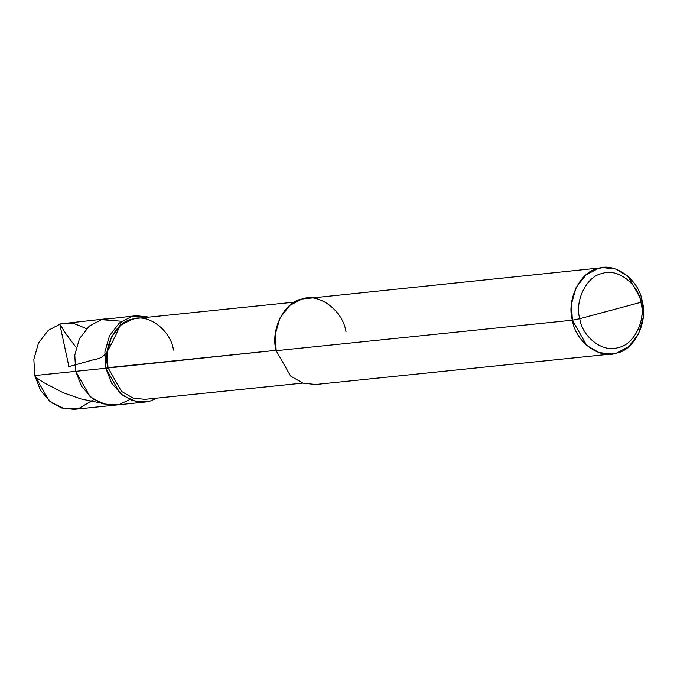 <?xml version="1.0" encoding="UTF-8"?>
<svg xmlns="http://www.w3.org/2000/svg" width="677" height="677" viewBox="0 0 677 677"><rect width="100%" height="100%" fill="white"/><g stroke="black" fill="none" stroke-linecap="round" stroke-linejoin="round"><path stroke-width="1.02" d="M129.722 399.599L119.778 404.279L106.281 404.753L92.402 398.508L81.519 386.254L75.706 371.334L34.764 375.557L33.85 359.326L38.53 342.892L48.338 330.3L60.549 323.877L106.187 318.791L101.491 319.662L89.271 326.077L79.463 338.678L74.792 355.103L75.706 371.334L74.792 355.103L79.463 338.678L89.271 326.077L101.491 319.662L121.648 321.236L101.491 319.662L89.271 326.077L79.463 338.678L74.792 355.103L75.706 371.334L90.1 396.646L102.371 403.746L115.082 405.142L102.371 403.746L90.1 396.646L75.706 371.334L74.792 355.103L79.463 338.678L89.271 326.077L101.491 319.662L136.289 315.694L131.592 316.557L119.372 322.98L109.564 335.58L104.893 352.006L105.807 368.237L75.706 371.334L81.519 386.254L92.402 398.508L106.281 404.753L119.778 404.279L129.722 399.599M86.512 328.641L73.285 323.259L60.549 323.877L48.338 330.3L38.53 342.892L33.85 359.326L34.764 375.557L40.586 390.468L51.46 402.722L65.347 408.967L78.845 408.493L93.815 399.515M173.49 350.085C170.706 330.071 147.984 313.087 132.159 319.205C115.572 321.778 102.278 348.418 107.99 367.653L105.807 368.237L120.201 393.54L132.472 400.64L145.183 402.045L74.148 409.357L61.429 407.96L49.159 400.86L34.764 375.557L105.807 368.237L104.893 352.006L109.564 335.58L119.372 322.98L131.592 316.557L149.042 317.107L136.289 315.694M346.04 331.95C343.078 310.599 318.833 292.489 301.959 299.014C284.272 301.756 270.089 330.173 276.174 350.686L572.37 320.187L586.764 345.49L599.035 352.59L611.746 353.986L616.451 353.123L628.662 346.7L638.47 334.108L643.15 317.674L642.236 301.443L640.882 302.306C646.205 320.255 633.799 345.126 618.313 347.521C603.554 353.233 582.338 337.383 579.749 318.706L640.882 302.306C638.284 283.629 617.077 267.77 602.31 273.483C586.824 275.886 574.418 300.757 579.749 318.706L572.37 320.187L276.174 350.686L275.26 334.455L279.94 318.029L289.748 305.429L301.959 299.014L602.852 267.643L598.155 268.507L585.935 274.93L576.135 287.522L571.456 303.956L572.37 320.187C566.285 299.674 580.46 271.249 598.155 268.507C615.029 261.982 639.274 280.092 642.236 301.443L627.841 276.14L615.571 269.04L602.852 267.643M145.183 402.045L149.879 401.173L157.377 398.059L149.879 401.173L136.382 401.656L122.503 395.41L111.62 383.157L105.807 368.237L276.555 350.288L107.99 367.653L107.127 352.438L111.51 337.036L120.709 325.222L132.159 319.205L136.568 318.393L294.47 302.128M579.749 318.706C574.418 300.757 586.824 275.886 602.31 273.483C617.077 267.77 638.284 283.629 640.882 302.306L579.749 318.706C582.338 337.383 603.554 353.233 618.313 347.521C633.799 345.126 646.205 320.255 640.882 302.306L642.236 301.443C648.321 321.956 634.146 350.381 616.451 353.123C599.577 359.648 575.332 341.538 572.37 320.187L579.749 318.706M302.805 383.08L144.903 399.345L132.988 398.034L121.479 391.374L107.99 367.653M611.746 353.986L315.558 384.494L302.847 383.097L290.568 375.997L276.174 350.686M68.589 366.731L94.492 359.453C105.206 358.311 107.897 350.001 110.698 345.355C116.342 334.379 119.905 326.365 121.395 321.313M68.842 366.215L59.855 324.478L61.497 326.678C63.756 330.884 68.572 337.696 75.934 347.115M35.246 375.507L35.043 376.767L43.633 382.556L63.156 392.702L81.088 398.956L99.189 402.697"/></g></svg>
